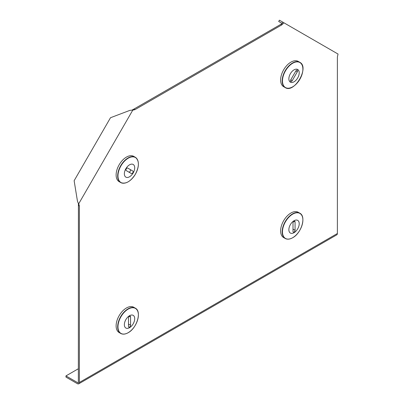 <?xml version="1.0" encoding="UTF-8"?>
<svg xmlns="http://www.w3.org/2000/svg" width="404" height="404" viewBox="0 0 404 404"><rect width="100%" height="100%" fill="white"/><g stroke="black" fill="none" stroke-linecap="round" stroke-linejoin="round"><path stroke-width="0.61" d="M131.977 110.125L129.886 110.373L110.504 117.721L74.134 180.719L77.462 201.177L78.421 203.581L78.346 383.058L65.963 375.907L65.963 377.099L77.316 383.654A2.919 1.687 -120 0 0 78.775 383.8A2.919 1.687 -120 0 0 79.381 382.462L79.381 205.989L78.724 203.757L132.754 110.176L135.017 109.625L133.982 109.029L131.977 110.125L132.754 110.176M282.017 23.381L282.744 22.119L279.422 20.2L278.689 21.462L282.245 23.518L133.982 109.029M78.775 383.8L336.774 234.845A2.919 1.687 60 0 0 337.38 233.507L337.38 57.035L338.037 54.045L284.007 22.846L281.745 24.912L135.017 109.625M78.346 205.394L79.381 205.989M280.714 24.316L281.745 24.912M282.744 22.119L284.007 22.846M78.29 203.106L78.724 203.757M65.963 375.907L78.346 368.761M294.036 232.078A1.459 0.843 120 0 0 295.066 230.29L295.066 221.947A1.459 0.843 120 0 0 294.769 221.281A1.459 0.843 120 0 0 293.642 221.67A1.459 0.843 120 0 0 293.006 223.139L293.006 231.482A1.459 0.843 120 0 0 293.309 232.148A1.459 0.843 120 0 0 294.036 232.078M289.224 239.022A14.595 8.428 -60 0 1 285.204 238.466L283.643 237.567A14.595 8.428 -60 0 1 281.406 225.871A14.595 8.428 -60 0 1 290.941 213.009A14.595 8.428 -60 0 1 298.238 212.287L299.798 213.186A14.595 8.428 -60 0 1 302.283 216.393M294.036 220.741A7.317 4.222 -60 0 1 297.697 220.377A7.317 4.222 -60 0 1 298.819 226.24A7.317 4.222 -60 0 1 294.036 232.689A7.317 4.222 -60 0 1 290.38 233.052A7.317 4.222 -60 0 1 289.259 227.189A7.317 4.222 -60 0 1 294.036 220.741A7.317 4.222 -60 0 1 297.692 220.377A7.317 4.222 -60 0 1 298.819 226.24A7.317 4.222 -60 0 1 294.036 232.689A7.317 4.222 -60 0 1 290.38 233.052M297.319 70.139A1.459 0.843 120 0 0 295.859 70.983L290.754 79.83A1.459 0.843 120 0 0 290.754 81.512A1.459 0.843 120 0 0 292.213 80.669L297.319 71.821A1.459 0.843 120 0 0 297.319 70.139M298.238 61.398L299.798 62.297L298.238 61.398A14.595 8.428 -60 0 0 283.643 69.826A14.595 8.428 -60 0 0 283.643 86.678L285.204 87.577A14.595 8.428 -60 0 1 285.204 70.725A14.595 8.428 -60 0 1 299.798 62.297L299.798 62.297A14.595 8.428 -60 0 1 302.283 65.504M290.38 82.163A7.317 4.222 -60 0 1 290.38 73.715A7.317 4.222 -60 0 1 297.697 69.488L297.697 69.488A7.317 4.222 -60 0 1 297.692 77.937A7.317 4.222 -60 0 1 290.38 82.163L290.38 82.163A7.317 4.222 -60 0 0 297.697 77.937A7.317 4.222 -60 0 0 297.697 69.488L297.697 69.488M129.532 327.053A1.459 0.843 120 0 0 130.568 325.265L130.568 316.923A1.459 0.843 120 0 0 130.265 316.256A1.459 0.843 120 0 0 129.139 316.645A1.459 0.843 120 0 0 128.502 318.115L128.502 326.457A1.459 0.843 120 0 0 128.805 327.124A1.459 0.843 120 0 0 129.532 327.053M124.72 333.992A14.595 8.428 -60 0 1 120.7 333.441L119.14 332.543A14.595 8.428 -60 0 1 116.902 320.847A14.595 8.428 -60 0 1 126.437 307.984A14.595 8.428 -60 0 1 133.734 307.262L135.295 308.161A14.595 8.428 -60 0 1 137.784 311.368M129.538 315.716A7.317 4.222 -60 0 1 133.194 315.352A7.317 4.222 -60 0 1 134.315 321.215A7.317 4.222 -60 0 1 129.538 327.664A7.317 4.222 -60 0 1 125.876 328.028A7.317 4.222 -60 0 1 124.755 322.165A7.317 4.222 -60 0 1 129.538 315.716A7.317 4.222 -60 0 1 133.194 315.352A7.317 4.222 -60 0 1 134.315 321.215A7.317 4.222 -60 0 1 129.532 327.664A7.317 4.222 -60 0 1 125.876 328.028M126.25 168.902A1.459 0.843 120 0 0 126.25 170.589L131.361 173.538A1.459 0.843 120 0 0 132.82 172.695A1.459 0.843 120 0 0 132.82 171.013L127.709 168.059A1.459 0.843 120 0 0 126.25 168.902M124.72 183.103A14.595 8.428 -60 0 1 120.7 182.552L119.14 181.654A14.595 8.428 -60 0 1 119.14 164.802A14.595 8.428 -60 0 1 133.734 156.373L135.295 157.272A14.595 8.428 -60 0 1 137.784 160.479M125.876 168.69A7.317 4.222 -60 0 1 133.194 164.463A7.317 4.222 -60 0 1 133.194 172.912A7.317 4.222 -60 0 1 125.876 177.139A7.317 4.222 -60 0 1 125.876 168.69A7.317 4.222 -60 0 1 133.194 164.463A7.317 4.222 -60 0 1 133.194 172.912A7.317 4.222 -60 0 1 125.876 177.139M128.785 172.053A1.459 0.843 120 0 0 130.239 171.2A1.459 0.843 120 0 0 130.239 169.523L132.82 171.013M130.239 169.523L127.704 168.059M337.38 233.507L79.381 382.462M293.006 229.098L295.066 230.29M292.501 213.913A14.595 8.428 -60 0 1 299.798 213.186C306.5 216.332 301.465 233.189 292.642 237.759C289.789 239.365 287.305 239.602 285.204 238.466A14.595 8.428 -60 0 1 282.967 226.77A14.595 8.428 -60 0 1 292.501 213.913M292.683 214.15A14.433 8.332 -60 0 1 302.889 220.039A14.433 8.332 -60 0 1 292.683 237.719A14.433 8.332 -60 0 1 282.477 231.825A14.433 8.332 -60 0 1 292.683 214.15M294.036 221.352L295.066 221.947M285.466 87.547A14.433 8.332 -60 0 1 285.466 70.877A14.433 8.332 -60 0 1 299.899 62.544A14.433 8.332 -60 0 1 299.899 79.209A14.433 8.332 -60 0 1 285.466 87.547M289.224 88.128A14.595 8.428 -60 0 1 285.204 87.577L283.643 86.678M290.754 79.83L292.213 80.669M295.859 70.983L297.319 71.821M128.502 324.074L130.568 325.265M127.997 308.883A14.595 8.428 -60 0 1 135.295 308.161C142.001 311.307 136.961 328.159 128.144 332.734C125.285 334.34 122.806 334.578 120.7 333.441A14.595 8.428 -60 0 1 118.463 321.746A14.595 8.428 -60 0 1 127.997 308.883M128.179 309.121A14.433 8.332 -60 0 1 138.39 315.014A14.433 8.332 -60 0 1 128.179 332.694A14.433 8.332 -60 0 1 117.973 326.801A14.433 8.332 -60 0 1 128.179 309.121M129.532 316.327L130.568 316.923M120.7 182.552A14.595 8.428 -60 0 1 120.7 165.701A14.595 8.428 -60 0 1 135.295 157.272C139.375 160.656 139.41 166.291 135.401 174.19C130.568 181.608 125.669 184.396 120.7 182.552M135.401 174.185A14.433 8.332 -60 0 1 120.963 182.517A14.433 8.332 -60 0 1 120.963 165.852A14.433 8.332 -60 0 1 135.401 157.52A14.433 8.332 -60 0 1 135.401 174.185M299.798 62.297C309.787 67.094 294.349 93.834 285.204 87.577"/></g></svg>
